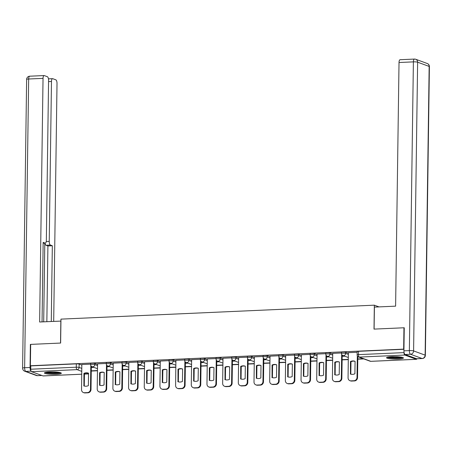 <?xml version="1.0" encoding="UTF-8"?>
<svg xmlns="http://www.w3.org/2000/svg" width="452" height="452" viewBox="0 0 452 452"><rect width="100%" height="100%" fill="white"/><g stroke="black" fill="none" stroke-linecap="round" stroke-linejoin="round"><path stroke-width="0.68" d="M97.559 364.391L94.824 363.385A2.17 0.311 -179.2 0 0 91.999 363.176A2.17 0.311 -179.2 0 0 90.643 363.442L90.626 364.623A2.17 0.311 0.8 0 1 91.982 364.357A2.17 0.311 0.8 0 1 94.807 364.566L97.542 365.572M113.237 363.69L110.503 362.685A2.17 0.311 -179.2 0 0 107.678 362.476A2.17 0.311 -179.2 0 0 106.322 362.747L106.305 363.928A2.17 0.311 0.8 0 1 107.661 363.657A2.17 0.311 0.8 0 1 110.486 363.866L113.22 364.871M128.916 362.996L126.181 361.99A2.17 0.311 -179.2 0 0 123.356 361.781A2.17 0.311 -179.2 0 0 122 362.046L121.983 363.227A2.17 0.311 0.8 0 1 123.34 362.962A2.17 0.311 0.8 0 1 126.164 363.171L128.899 364.176M144.595 362.295L141.86 361.289A2.17 0.311 -179.2 0 0 139.035 361.08A2.17 0.311 -179.2 0 0 137.679 361.351L137.662 362.532A2.17 0.311 0.8 0 1 139.018 362.261A2.17 0.311 0.8 0 1 141.843 362.47L144.578 363.476M160.274 361.6L157.539 360.594A2.17 0.311 -179.2 0 0 154.714 360.385A2.17 0.311 -179.2 0 0 153.358 360.651L153.341 361.832A2.17 0.311 0.8 0 1 154.697 361.56A2.17 0.311 0.8 0 1 157.522 361.775L160.257 362.781M175.952 360.899L173.218 359.894A2.17 0.311 -179.2 0 0 170.393 359.685A2.17 0.311 -179.2 0 0 169.037 359.956L169.02 361.137A2.17 0.311 0.8 0 1 170.376 360.865A2.17 0.311 0.8 0 1 173.201 361.075L175.935 362.08M191.631 360.204L188.896 359.199A2.17 0.311 -179.2 0 0 186.071 358.984A2.17 0.311 -179.2 0 0 184.715 359.255L184.698 360.436A2.17 0.311 0.8 0 1 186.054 360.165A2.17 0.311 0.8 0 1 188.879 360.38L191.614 361.385M207.31 359.504L204.575 358.498A2.17 0.311 -179.2 0 0 201.745 358.289A2.17 0.311 -179.2 0 0 200.394 358.56L200.377 359.741A2.17 0.311 0.8 0 1 201.733 359.47A2.17 0.311 0.8 0 1 204.558 359.679L207.293 360.685M222.989 358.803L220.248 357.803A2.17 0.311 -179.2 0 0 217.423 357.588A2.17 0.311 -179.2 0 0 216.073 357.86L216.056 359.041A2.17 0.311 0.8 0 1 217.412 358.769A2.17 0.311 0.8 0 1 220.237 358.984L222.972 359.984M238.662 358.108L235.927 357.103A2.17 0.311 -179.2 0 0 233.102 356.894A2.17 0.311 -179.2 0 0 231.752 357.165L231.735 358.34A2.17 0.311 0.8 0 1 233.085 358.074A2.17 0.311 0.8 0 1 235.916 358.283L238.65 359.289M254.34 357.408L251.606 356.402A2.17 0.311 -179.2 0 0 248.781 356.193A2.17 0.311 -179.2 0 0 247.43 356.464L247.413 357.645A2.17 0.311 0.8 0 1 248.764 357.374A2.17 0.311 0.8 0 1 251.589 357.583L254.329 358.589M270.019 356.713L267.285 355.707A2.17 0.311 -179.2 0 0 264.46 355.498A2.17 0.311 -179.2 0 0 263.109 355.764L263.092 356.944A2.17 0.311 0.8 0 1 264.443 356.679A2.17 0.311 0.8 0 1 267.268 356.888L270.002 357.894M285.698 356.012L282.963 355.006A2.17 0.311 -179.2 0 0 280.138 354.797A2.17 0.311 -179.2 0 0 278.788 355.069L278.771 356.249A2.17 0.311 0.8 0 1 280.121 355.978A2.17 0.311 0.8 0 1 282.946 356.187L285.681 357.193M301.377 355.317L298.642 354.311A2.17 0.311 -179.2 0 0 295.817 354.102A2.17 0.311 -179.2 0 0 294.467 354.368L294.45 355.549A2.17 0.311 0.8 0 1 295.8 355.283A2.17 0.311 0.8 0 1 298.625 355.492L301.36 356.498M317.055 354.617L314.321 353.611A2.17 0.311 -179.2 0 0 311.496 353.402A2.17 0.311 -179.2 0 0 310.145 353.673L310.128 354.854A2.17 0.311 0.8 0 1 311.479 354.583A2.17 0.311 0.8 0 1 314.304 354.792L317.038 355.797M332.734 353.922L330 352.916A2.17 0.311 -179.2 0 0 327.175 352.707A2.17 0.311 -179.2 0 0 325.824 352.972L325.807 354.153A2.17 0.311 0.8 0 1 327.158 353.888A2.17 0.311 0.8 0 1 329.983 354.097L332.717 355.102M348.413 353.221L345.678 352.215A2.17 0.311 -179.2 0 0 342.853 352.006A2.17 0.311 -179.2 0 0 341.497 352.277L341.486 353.458A2.17 0.311 0.8 0 1 342.836 353.187A2.17 0.311 0.8 0 1 345.661 353.396L348.396 354.402M398.167 359.035A8.458 1.215 -179.2 0 0 403.45 357.984A8.458 1.215 -179.2 0 0 391.811 356.701A8.458 1.215 -179.2 0 0 386.528 357.752A8.458 1.215 -179.2 0 0 398.167 359.035M56.054 374.267A8.458 1.215 -179.2 0 0 61.336 373.216A8.458 1.215 -179.2 0 0 49.697 371.928A8.458 1.215 -179.2 0 0 44.415 372.979A8.458 1.215 -179.2 0 0 56.054 374.267M43.313 375.9A2.17 0.814 -92.5 0 1 43.189 375.934A2.17 0.814 -92.5 0 1 43.064 375.911L31.533 371.674A2.17 0.814 -92.5 0 1 30.747 369.227L30.792 365.9L76.32 363.871A2.17 0.311 0.8 0 1 79.145 364.08L81.88 365.086M403.952 327.773L374.002 329.107L374.335 305.173L60.963 319.123L60.63 343.057L30.679 344.39L30.386 365.747L403.653 349.13L403.952 327.773L404.252 327.881M30.792 365.9L30.386 365.747M404.02 352.198L404.015 352.611A2.17 0.814 87.5 0 0 404.8 355.057L416.332 359.295A2.17 0.814 87.5 0 0 416.462 359.317A2.17 0.814 87.5 0 0 416.964 358.769M403.952 349.243L403.653 349.13M357.17 352.277L348.373 352.667L348.068 377.782A3.254 2.983 -69.8 0 0 351.04 380.866L353.956 380.737A3.254 2.983 110.2 0 0 357.018 377.38L357.317 355.814M341.492 352.972L332.745 353.385M325.813 353.673L317.067 354.08M310.134 354.368L301.388 354.78M294.455 355.069L285.658 355.458L285.359 380.573A3.254 2.983 -69.8 0 0 288.325 383.658L291.241 383.528A3.254 2.983 110.2 0 0 294.303 380.177L294.631 356.458M278.777 355.764L270.03 356.176M263.098 356.464L254.352 356.877M247.419 357.165L238.622 357.555L238.323 382.669A3.254 2.983 -69.8 0 0 241.289 385.754L244.204 385.624A3.254 2.983 110.2 0 0 247.267 382.268L247.6 358.549M231.74 357.86L222.994 358.272M216.062 358.56L207.315 358.967M200.383 359.255L191.637 359.668M184.704 359.956L175.907 360.346L175.608 385.46A3.254 2.983 -69.8 0 0 178.58 388.545L181.489 388.415A3.254 2.983 110.2 0 0 184.552 385.059L184.885 361.346M169.025 360.651L160.279 361.063M153.347 361.351L144.6 361.758M137.668 362.046L128.871 362.442L128.571 387.55A3.254 2.983 -69.8 0 0 131.543 390.641L134.459 390.511A3.254 2.983 110.2 0 0 137.515 387.155L137.849 363.436M121.989 362.747L113.243 363.154M106.31 363.442L97.564 363.854M379.019 306.897L374.335 305.173M90.632 364.142L81.835 364.532L81.535 389.647A3.254 2.983 -69.8 0 0 84.507 392.731L87.422 392.602A3.254 2.983 110.2 0 0 90.479 389.251L90.812 365.532M403.952 349.289L358.532 351.311A2.17 0.311 -179.2 0 0 357.176 351.577L357.131 354.905A2.17 0.311 0.8 0 1 358.487 354.634L404.015 352.611M344.718 356.187L342.175 356.3M329.039 356.888L326.497 357.001M313.36 357.583L310.818 357.701M297.682 358.283L295.139 358.396M282.003 358.984L279.46 359.097M266.324 359.679L263.782 359.792M250.645 360.38L248.103 360.493M234.967 361.075L232.424 361.188M219.288 361.775L216.745 361.888M203.609 362.47L201.067 362.583M187.93 363.171L185.388 363.284M172.252 363.866L169.709 363.979M156.573 364.566L154.03 364.679M140.894 365.261L138.352 365.374M125.221 365.962L122.673 366.075M109.542 366.657L106.994 366.77M93.863 367.357L91.315 367.47M350.283 373.99A6.723 6.164 -69.8 0 0 350.362 374.019A6.723 6.164 -69.8 0 0 354.905 373.787L355.08 361.317A6.723 6.164 110.2 0 0 355.001 361.289A6.723 6.164 110.2 0 0 350.458 361.521L350.441 374.047M357.803 359.182L363.843 358.916M357.803 358.967L363.312 358.718M349.961 380.703L350.492 380.895A3.254 2.983 -69.8 0 0 351.571 381.064L354.487 380.934A3.254 2.983 110.2 0 0 357.543 377.578L357.837 356.538M350.814 374.166L350.989 361.719A6.723 6.164 110.2 0 1 355.08 361.34M350.989 361.719L350.458 361.521M405.111 354.504L416.642 358.747L422.072 358.504L410.535 354.266L405.111 354.504A3.254 1.215 -92.5 0 1 403.93 350.837L404.252 327.762L374.103 329.101L374.409 307.1L395.613 306.157L399.02 62.512A3.254 1.215 -92.5 0 1 400.093 59.715L414.467 59.071A3.254 1.215 87.5 0 0 413.388 61.873L399.02 62.512M422.258 358.532A3.254 3.254 0 0 0 425.366 355.328A3.254 0.469 -179.2 0 0 425.129 355.148L429.163 66.427L417.625 62.19L413.597 350.91L425.129 355.148A3.254 2.983 -69.8 0 1 422.072 358.504A3.254 1.215 87.5 0 0 422.258 358.532L416.834 358.775A3.254 1.215 -92.5 0 1 416.642 358.747M60.941 321.095L39.635 322.005L43.036 78.36L28.662 79.004L24.628 367.725L30.058 367.482L30.38 344.401L60.528 343.062L60.839 321.061M46.234 241.521L49.24 241.385L51.471 81.462L48.562 81.592M49.24 241.385A3.254 1.215 87.5 0 0 50.415 245.057L45.991 245.25A3.254 1.215 -92.5 0 1 44.934 243.136M51.274 321.485L52.33 245.758L50.415 245.057M53.692 321.378L57.014 83.501A3.254 1.215 87.5 0 0 55.839 79.829L52.737 78.693A3.254 1.215 87.5 0 0 52.551 78.659A3.254 1.215 87.5 0 0 51.471 81.462M43.149 243.176L45.076 243.091A3.254 1.215 87.5 0 0 45.268 243.125A3.254 1.215 87.5 0 0 46.347 240.323L48.579 80.4A3.254 1.215 87.5 0 0 47.398 76.727L44.302 75.591A3.254 1.215 87.5 0 0 44.115 75.557A3.254 1.215 87.5 0 0 43.036 78.36M45.076 243.091L43.16 242.391L42.053 321.897M30.679 344.514L30.38 344.401M30.058 367.482A3.254 1.215 87.5 0 0 31.035 371.03M43.697 321.824L44.793 243.142M46.85 321.683L47.912 245.956L45.991 245.25M47.912 245.956L52.33 245.758M402.167 357.323A7.322 1.051 0.8 0 1 395.653 358.063A7.322 1.051 0.8 0 1 388.217 357.312A7.322 1.051 0.8 0 1 387.833 357.125M389.223 356.899A6.78 0.972 -179.2 0 0 400.777 357.063M387.11 357.317A8.407 1.203 -179.2 0 0 387.211 357.357A8.407 1.203 -179.2 0 0 395.121 358.216A8.407 1.203 -179.2 0 0 402.879 357.538M60.054 372.555A7.322 1.051 0.8 0 1 53.539 373.296A7.322 1.051 0.8 0 1 46.104 372.544A7.322 1.051 0.8 0 1 45.714 372.352M47.11 372.132A6.78 0.972 -179.2 0 0 58.664 372.295M44.997 372.55A8.407 1.203 -179.2 0 0 45.098 372.589A8.407 1.203 -179.2 0 0 53.008 373.448A8.407 1.203 -179.2 0 0 60.766 372.77M332.745 353.362L332.395 378.477A3.254 2.983 -69.8 0 0 335.361 381.567L338.277 381.437A3.254 2.983 110.2 0 0 341.339 378.081L341.667 354.362M334.604 374.691A6.723 6.164 -69.8 0 0 334.683 374.719A6.723 6.164 -69.8 0 0 339.226 374.482L339.401 362.018A6.723 6.164 110.2 0 0 339.322 361.984A6.723 6.164 110.2 0 0 334.779 362.221L334.762 374.748M342.124 359.882L348.322 359.606M342.124 359.662L348.328 359.385M334.288 381.398L334.813 381.595A3.254 2.983 -69.8 0 0 335.892 381.759L338.808 381.629A3.254 2.983 110.2 0 0 341.865 378.273L342.192 355.091M335.135 374.861L335.311 362.414A6.723 6.164 110.2 0 1 339.401 362.035M335.311 362.414L334.779 362.221M317.067 354.063L316.716 379.177A3.254 2.983 -69.8 0 0 319.683 382.262L322.598 382.132A3.254 2.983 110.2 0 0 325.66 378.782L325.988 355.063M318.926 375.386A6.723 6.164 -69.8 0 0 319.005 375.414A6.723 6.164 -69.8 0 0 323.547 375.183L323.722 362.713A6.723 6.164 110.2 0 0 323.643 362.685A6.723 6.164 110.2 0 0 319.101 362.922L319.084 375.442M326.446 360.577L332.644 360.306M326.451 360.363L332.649 360.086M318.609 382.098L319.135 382.29A3.254 2.983 -69.8 0 0 320.214 382.46L323.129 382.33A3.254 2.983 110.2 0 0 326.191 378.974L326.513 355.786M319.457 375.561L319.632 363.114A6.723 6.164 110.2 0 1 323.722 362.736M319.632 363.114L319.101 362.922M301.388 354.758L301.038 379.878A3.254 2.983 -69.8 0 0 304.004 382.963L306.919 382.833A3.254 2.983 110.2 0 0 309.982 379.477L310.309 355.758M303.247 376.087A6.723 6.164 -69.8 0 0 303.326 376.115A6.723 6.164 -69.8 0 0 307.868 375.878L308.044 363.414A6.723 6.164 110.2 0 0 307.965 363.38A6.723 6.164 110.2 0 0 303.422 363.617L303.405 376.143M310.767 361.278L316.965 361.001M310.773 361.058L316.971 360.781M302.93 382.793L303.456 382.991A3.254 2.983 -69.8 0 0 304.535 383.155L307.45 383.025A3.254 2.983 110.2 0 0 310.513 379.674L310.835 356.487M303.778 376.256L303.953 363.815A6.723 6.164 110.2 0 1 308.044 363.431M303.953 363.815L303.422 363.617M287.568 376.782A6.723 6.164 -69.8 0 0 287.647 376.81A6.723 6.164 -69.8 0 0 292.19 376.578L292.365 364.109A6.723 6.164 110.2 0 0 292.286 364.08A6.723 6.164 110.2 0 0 287.743 364.318L287.726 376.838M295.088 361.979L301.292 361.702M295.094 361.758L301.292 361.481M287.252 383.494L287.777 383.686A3.254 2.983 -69.8 0 0 288.856 383.855L291.772 383.725A3.254 2.983 110.2 0 0 294.834 380.369L295.156 357.182M288.099 376.957L288.274 364.51A6.723 6.164 110.2 0 1 292.365 364.131M288.274 364.51L287.743 364.318M270.03 356.153L269.68 381.273A3.254 2.983 -69.8 0 0 272.646 384.358L275.562 384.228A3.254 2.983 110.2 0 0 278.624 380.872L278.952 357.153M271.889 377.482A6.723 6.164 -69.8 0 0 271.968 377.51A6.723 6.164 -69.8 0 0 276.517 377.273L276.686 364.809A6.723 6.164 110.2 0 0 276.613 364.781A6.723 6.164 110.2 0 0 272.064 365.013L272.047 377.539M279.409 362.673L285.613 362.397M279.415 362.453L285.613 362.182M271.573 384.189L272.098 384.386A3.254 2.983 -69.8 0 0 273.177 384.55L276.093 384.42A3.254 2.983 110.2 0 0 279.155 381.07L279.477 357.882M272.42 377.652L272.596 365.21A6.723 6.164 110.2 0 1 276.686 364.826M272.596 365.21L272.064 365.013M254.352 356.854L254.001 381.968A3.254 2.983 -69.8 0 0 256.968 385.053L259.883 384.923A3.254 2.983 110.2 0 0 262.945 381.573L263.279 357.854M256.211 378.177A6.723 6.164 -69.8 0 0 256.29 378.205A6.723 6.164 -69.8 0 0 260.838 377.974L261.007 365.504A6.723 6.164 110.2 0 0 260.934 365.476A6.723 6.164 110.2 0 0 256.386 365.713L256.369 378.234M263.731 363.374L269.934 363.097M263.736 363.154L269.934 362.877M255.894 384.889L256.42 385.081A3.254 2.983 -69.8 0 0 257.499 385.251L260.414 385.121A3.254 2.983 110.2 0 0 263.476 381.765L263.798 358.577M256.742 378.352L256.917 365.905A6.723 6.164 110.2 0 1 261.007 365.527M256.917 365.905L256.386 365.713M240.532 378.878A6.723 6.164 -69.8 0 0 240.611 378.906A6.723 6.164 -69.8 0 0 245.159 378.669L245.329 366.205A6.723 6.164 110.2 0 0 245.255 366.176A6.723 6.164 110.2 0 0 240.707 366.408L240.69 378.934M248.052 364.069L254.256 363.792M248.058 363.854L254.256 363.577M240.215 385.59L240.746 385.782A3.254 2.983 -69.8 0 0 241.82 385.946L244.735 385.816A3.254 2.983 110.2 0 0 247.798 382.465L248.12 359.278M241.063 379.053L241.238 366.606A6.723 6.164 110.2 0 1 245.329 366.222M241.238 366.606L240.707 366.408M222.994 358.25L222.644 383.364A3.254 2.983 -69.8 0 0 225.616 386.449L228.526 386.319A3.254 2.983 110.2 0 0 231.588 382.968L231.921 359.25M224.853 379.573A6.723 6.164 -69.8 0 0 224.932 379.601A6.723 6.164 -69.8 0 0 229.48 379.369L229.65 366.9A6.723 6.164 110.2 0 0 229.576 366.871A6.723 6.164 110.2 0 0 225.028 367.109L225.011 379.629M232.373 364.77L238.577 364.493M232.379 364.549L238.577 364.272M224.537 386.285L225.068 386.483A3.254 2.983 -69.8 0 0 226.141 386.646L229.057 386.516A3.254 2.983 110.2 0 0 232.119 383.16L232.441 359.978M225.384 379.748L225.559 367.301A6.723 6.164 110.2 0 1 229.65 366.922M225.559 367.301L225.028 367.109M207.315 358.95L206.965 384.064A3.254 2.983 -69.8 0 0 209.937 387.149L212.847 387.019A3.254 2.983 110.2 0 0 215.909 383.663L216.242 359.95M209.174 380.273A6.723 6.164 -69.8 0 0 209.253 380.301A6.723 6.164 -69.8 0 0 213.802 380.064L213.977 367.6A6.723 6.164 110.2 0 0 213.898 367.572A6.723 6.164 110.2 0 0 209.349 367.804L209.332 380.33M216.694 365.465L222.898 365.188M216.7 365.25L222.898 364.973M208.858 386.985L209.389 387.178A3.254 2.983 -69.8 0 0 210.462 387.341L213.378 387.211A3.254 2.983 110.2 0 0 216.44 383.861L216.762 360.673M209.705 380.448L209.881 368.001A6.723 6.164 110.2 0 1 213.971 367.623M209.881 368.001L209.349 367.804M191.637 359.645L191.286 384.759A3.254 2.983 -69.8 0 0 194.258 387.844L197.168 387.714A3.254 2.983 110.2 0 0 200.23 384.364L200.564 360.645M193.496 380.968A6.723 6.164 -69.8 0 0 193.575 381.002A6.723 6.164 -69.8 0 0 198.123 380.765L198.298 368.295A6.723 6.164 110.2 0 0 198.219 368.267A6.723 6.164 110.2 0 0 193.671 368.504L193.654 381.03M201.016 366.165L207.219 365.888M201.021 365.945L207.219 365.668M193.179 387.68L193.71 387.878A3.254 2.983 -69.8 0 0 194.784 388.042L197.699 387.912A3.254 2.983 110.2 0 0 200.761 384.556L201.083 361.374M194.027 381.143L194.202 368.696A6.723 6.164 110.2 0 1 198.292 368.318M194.202 368.696L193.671 368.504M177.822 381.669A6.723 6.164 -69.8 0 0 177.896 381.697A6.723 6.164 -69.8 0 0 182.444 381.46L182.619 368.996A6.723 6.164 110.2 0 0 182.54 368.968A6.723 6.164 110.2 0 0 177.992 369.199L177.975 381.725M185.337 366.86L191.541 366.583M185.343 366.645L191.541 366.369M177.5 388.381L178.031 388.573A3.254 2.983 -69.8 0 0 179.105 388.737L182.02 388.607A3.254 2.983 110.2 0 0 185.083 385.257L185.405 362.069M178.348 381.844L178.523 369.397A6.723 6.164 110.2 0 1 182.619 369.018M178.523 369.397L177.992 369.199M160.279 361.041L159.929 386.155A3.254 2.983 -69.8 0 0 162.901 389.245L165.816 389.115A3.254 2.983 110.2 0 0 168.873 385.759L169.206 362.041M162.144 382.364A6.723 6.164 -69.8 0 0 162.217 382.398A6.723 6.164 -69.8 0 0 166.765 382.16L166.941 369.691A6.723 6.164 110.2 0 0 166.861 369.663A6.723 6.164 110.2 0 0 162.313 369.9L162.296 382.426M169.658 367.561L175.862 367.284M169.664 367.34L175.862 367.064M161.822 389.076L162.353 389.274A3.254 2.983 -69.8 0 0 163.426 389.438L166.342 389.308A3.254 2.983 110.2 0 0 169.404 385.951L169.726 362.77M162.669 382.539L162.844 370.092A6.723 6.164 110.2 0 1 166.941 369.713M162.844 370.092L162.313 369.9M144.6 361.741L144.25 386.856A3.254 2.983 -69.8 0 0 147.222 389.94L150.137 389.81A3.254 2.983 110.2 0 0 153.194 386.454L153.527 362.741M146.465 383.064A6.723 6.164 -69.8 0 0 146.538 383.093A6.723 6.164 -69.8 0 0 151.087 382.861L151.262 370.391A6.723 6.164 110.2 0 0 151.183 370.363A6.723 6.164 110.2 0 0 146.634 370.595L146.617 383.121M153.979 368.256L160.183 367.984M153.985 368.041L160.183 367.764M146.143 389.777L146.674 389.969A3.254 2.983 -69.8 0 0 147.747 390.138L150.663 390.008A3.254 2.983 110.2 0 0 153.725 386.652L154.047 363.464M146.99 383.239L147.166 370.793A6.723 6.164 110.2 0 1 151.262 370.414M147.166 370.793L146.634 370.595M130.786 383.759A6.723 6.164 -69.8 0 0 130.86 383.793A6.723 6.164 -69.8 0 0 135.408 383.556L135.583 371.092A6.723 6.164 110.2 0 0 135.504 371.058A6.723 6.164 110.2 0 0 130.956 371.295L130.939 383.821M138.301 368.956L144.504 368.679M138.306 368.736L144.504 368.459M130.464 390.471L130.995 390.669A3.254 2.983 -69.8 0 0 132.074 390.833L134.984 390.703A3.254 2.983 110.2 0 0 138.046 387.347L138.368 364.165M131.312 383.934L131.487 371.487A6.723 6.164 110.2 0 1 135.583 371.109M131.487 371.487L130.956 371.295M113.243 363.137L112.893 388.251A3.254 2.983 -69.8 0 0 115.865 391.336L118.78 391.206A3.254 2.983 110.2 0 0 121.837 387.856L122.17 364.137M115.107 384.46A6.723 6.164 -69.8 0 0 115.181 384.488A6.723 6.164 -69.8 0 0 119.729 384.256L119.904 371.787A6.723 6.164 110.2 0 0 119.825 371.759A6.723 6.164 110.2 0 0 115.277 371.996L115.26 384.516M122.622 369.651L128.826 369.38M122.628 369.437L128.831 369.16M114.785 391.172L115.316 391.364A3.254 2.983 -69.8 0 0 116.396 391.534L119.305 391.404A3.254 2.983 110.2 0 0 122.368 388.048L122.69 364.86M115.639 384.635L115.808 372.188A6.723 6.164 110.2 0 1 119.904 371.81M115.808 372.188L115.277 371.996M97.564 363.832L97.214 388.952A3.254 2.983 -69.8 0 0 100.186 392.037L103.101 391.907A3.254 2.983 110.2 0 0 106.158 388.55L106.491 364.832M99.429 385.161A6.723 6.164 -69.8 0 0 99.508 385.189A6.723 6.164 -69.8 0 0 104.05 384.951L104.226 372.488A6.723 6.164 110.2 0 0 104.146 372.454A6.723 6.164 110.2 0 0 99.604 372.691L99.581 385.217M106.949 370.352L113.147 370.075M106.949 370.131L113.153 369.855M99.107 391.867L99.638 392.065A3.254 2.983 -69.8 0 0 100.717 392.229L103.627 392.099A3.254 2.983 110.2 0 0 106.689 388.748L107.011 365.561M99.96 385.33L100.129 372.889A6.723 6.164 110.2 0 1 104.226 372.504M100.129 372.889L99.604 372.691M83.75 385.855A6.723 6.164 -69.8 0 0 83.829 385.884A6.723 6.164 -69.8 0 0 88.372 385.652L88.547 373.182A6.723 6.164 110.2 0 0 88.468 373.154A6.723 6.164 110.2 0 0 83.925 373.392L83.902 385.912M91.27 371.052L97.468 370.776M91.27 370.832L97.474 370.555M83.428 392.568L83.959 392.76A3.254 2.983 -69.8 0 0 85.038 392.929L87.954 392.799A3.254 2.983 110.2 0 0 91.01 389.443L91.332 366.256M84.281 386.031L84.451 373.584A6.723 6.164 110.2 0 1 88.547 373.205M84.451 373.584L83.925 373.392M94.824 363.385L94.807 364.566A2.17 1.989 110.2 0 1 92.767 366.804A2.17 1.989 -69.8 0 1 92.05 366.691L97.496 368.696M110.503 362.685L110.486 363.866A2.17 1.989 110.2 0 1 108.446 366.103A2.17 1.989 -69.8 0 1 107.729 365.99L113.175 367.996M126.181 361.99L126.164 363.171A2.17 1.989 110.2 0 1 124.125 365.408A2.17 1.989 -69.8 0 1 123.407 365.295L128.854 367.295M141.86 361.289L141.843 362.47A2.17 1.989 110.2 0 1 139.804 364.707A2.17 1.989 -69.8 0 1 139.086 364.594L144.533 366.6M157.539 360.594L157.522 361.775A2.17 1.989 110.2 0 1 155.482 364.007A2.17 1.989 -69.8 0 1 154.765 363.9L160.211 365.9M173.218 359.894L173.201 361.075A2.17 1.989 110.2 0 1 171.161 363.312A2.17 1.989 -69.8 0 1 170.438 363.199L175.89 365.205M188.896 359.199L188.879 360.38A2.17 1.989 110.2 0 1 186.84 362.611A2.17 1.989 -69.8 0 1 186.117 362.504L191.569 364.504M204.575 358.498L204.558 359.679A2.17 1.989 110.2 0 1 202.519 361.916A2.17 1.989 -69.8 0 1 201.795 361.803L207.248 363.809M220.248 357.803L220.237 358.984A2.17 1.989 110.2 0 1 218.192 361.216A2.17 1.989 -69.8 0 1 217.474 361.108L222.926 363.109M235.927 357.103L235.916 358.283A2.17 1.989 110.2 0 1 233.87 360.521A2.17 1.989 -69.8 0 1 233.153 360.408L238.605 362.414M251.606 356.402L251.589 357.583A2.17 1.989 110.2 0 1 249.549 359.82A2.17 1.989 -69.8 0 1 248.832 359.713L254.284 361.713M267.285 355.707L267.268 356.888A2.17 1.989 110.2 0 1 265.228 359.125A2.17 1.989 -69.8 0 1 264.51 359.012L269.963 361.018M282.963 355.006L282.946 356.187A2.17 1.989 110.2 0 1 280.907 358.425A2.17 1.989 -69.8 0 1 280.189 358.317L285.641 360.317M298.642 354.311L298.625 355.492A2.17 1.989 110.2 0 1 296.585 357.73A2.17 1.989 -69.8 0 1 295.868 357.617L301.32 359.622M314.321 353.611L314.304 354.792A2.17 1.989 110.2 0 1 312.264 357.029A2.17 1.989 -69.8 0 1 311.547 356.922L316.999 358.922M330 352.916L329.983 354.097A2.17 1.989 110.2 0 1 327.943 356.334A2.17 1.989 -69.8 0 1 327.225 356.221L332.678 358.221M345.678 352.215L345.661 353.396A2.17 1.989 110.2 0 1 343.622 355.634A2.17 1.989 -69.8 0 1 342.904 355.521L348.356 357.526M79.145 364.08L79.1 367.408L81.835 368.414M88.535 373.866L86.309 373.047M81.789 371.386L77.06 369.646L31.533 371.674M43.064 375.911L81.75 374.188M84.445 374.07L88.535 373.889M404.8 355.057L359.272 357.08L370.804 361.323L416.332 359.295M358.532 351.311L358.487 354.634A2.17 0.814 -92.5 0 0 359.272 357.08A2.17 1.989 110.2 0 1 358.555 356.973L370.086 361.21A2.17 2.17 0 0 0 370.934 361.34A2.17 0.814 87.5 0 0 371.058 361.312M76.32 363.871L76.275 367.199A2.17 0.311 0.8 0 1 79.1 367.408A2.17 1.989 -69.8 0 1 77.06 369.646A2.17 0.814 -92.5 0 1 76.275 367.199L30.747 369.227M416.462 359.317L370.934 361.34A2.17 0.814 87.5 0 1 370.804 361.323A2.17 1.989 110.2 0 1 370.086 361.21M357.543 377.578L357.018 377.38M351.571 381.064L351.04 380.866M354.487 380.934L353.956 380.737M403.93 350.837L409.359 350.594L413.388 61.873A3.254 0.469 -179.2 0 1 417.625 62.19A3.254 2.983 -69.8 0 0 415.733 59.268L427.27 63.506A3.254 2.983 110.2 0 1 429.163 66.427A3.254 0.469 -179.2 0 1 429.4 66.608A3.254 3.254 0 0 0 427.27 63.506M414.659 59.105A3.254 1.215 87.5 0 0 414.467 59.071A3.254 3.254 0 0 1 415.733 59.268M409.359 350.594A3.254 1.215 87.5 0 0 410.535 354.266A3.254 2.983 110.2 0 0 413.597 350.91A3.254 0.469 -179.2 0 0 409.359 350.594M31.086 371.154L25.809 371.391L37.341 375.629L41.765 375.431M29.742 76.202A3.254 3.254 0 0 0 26.634 79.405A3.254 0.469 -179.2 0 1 28.662 79.004A3.254 1.215 -92.5 0 1 29.742 76.202L44.115 75.557M37.533 375.663A3.254 1.215 -92.5 0 1 37.341 375.629A3.254 2.983 -69.8 0 1 36.267 375.465A3.254 3.254 0 0 0 37.533 375.663L41.855 375.471M22.6 368.126A3.254 3.254 0 0 0 24.73 371.228A3.254 2.983 110.2 0 0 25.809 371.391A3.254 1.215 -92.5 0 1 24.628 367.725A3.254 0.469 -179.2 0 0 22.6 368.126L26.634 79.405M341.865 378.273L341.339 378.081M335.892 381.759L335.361 381.567M338.808 381.629L338.277 381.437M326.191 378.974L325.66 378.782M320.214 382.46L319.683 382.262M323.129 382.33L322.598 382.132M310.513 379.674L309.982 379.477M304.535 383.155L304.004 382.963M307.45 383.025L306.919 382.833M294.834 380.369L294.303 380.177M288.856 383.855L288.325 383.658M291.772 383.725L291.241 383.528M279.155 381.07L278.624 380.872M273.177 384.55L272.646 384.358M276.093 384.42L275.562 384.228M263.476 381.765L262.945 381.573M257.499 385.251L256.968 385.053M260.414 385.121L259.883 384.923M247.798 382.465L247.267 382.268M241.82 385.946L241.289 385.754M244.735 385.816L244.204 385.624M232.119 383.16L231.588 382.968M226.141 386.646L225.616 386.449M229.057 386.516L228.526 386.319M216.44 383.861L215.909 383.663M210.462 387.341L209.937 387.149M213.378 387.211L212.847 387.019M200.761 384.556L200.23 384.364M194.784 388.042L194.258 387.844M197.699 387.912L197.168 387.714M185.083 385.257L184.552 385.059M179.105 388.737L178.58 388.545M182.02 388.607L181.489 388.415M169.404 385.951L168.873 385.759M163.426 389.438L162.901 389.245M166.342 389.308L165.816 389.115M153.725 386.652L153.194 386.454M147.747 390.138L147.222 389.94M150.663 390.008L150.137 389.81M138.046 387.347L137.515 387.155M132.074 390.833L131.543 390.641M134.984 390.703L134.459 390.511M122.368 388.048L121.837 387.856M116.396 391.534L115.865 391.336M119.305 391.404L118.78 391.206M106.689 388.748L106.158 388.55M100.717 392.229L100.186 392.037M103.627 392.099L103.101 391.907M91.01 389.443L90.479 389.251M85.038 392.929L84.507 392.731M87.954 392.799L87.422 392.602M341.486 353.458A2.17 2.17 0 0 0 342.904 355.521M325.807 354.153A2.17 2.17 0 0 0 327.225 356.221M310.128 354.854A2.17 2.17 0 0 0 311.547 356.922M294.45 355.549A2.17 2.17 0 0 0 295.868 357.617M278.771 356.249A2.17 2.17 0 0 0 280.189 358.317M263.092 356.944A2.17 2.17 0 0 0 264.51 359.012M247.413 357.645A2.17 2.17 0 0 0 248.832 359.713M231.735 358.34A2.17 2.17 0 0 0 233.153 360.408M216.056 359.041A2.17 2.17 0 0 0 217.474 361.108M200.377 359.741A2.17 2.17 0 0 0 201.795 361.803M184.698 360.436A2.17 2.17 0 0 0 186.117 362.504M169.02 361.137A2.17 2.17 0 0 0 170.438 363.199M153.341 361.832A2.17 2.17 0 0 0 154.765 363.9M137.662 362.532A2.17 2.17 0 0 0 139.086 364.594M121.983 363.227A2.17 2.17 0 0 0 123.407 365.295M106.305 363.928A2.17 2.17 0 0 0 107.729 365.99M90.626 364.623A2.17 2.17 0 0 0 92.05 366.691M43.189 375.934L81.75 374.216M84.445 374.098L88.535 373.911M357.131 354.905A2.17 2.17 0 0 0 358.555 356.973M425.366 355.328L429.4 66.608M36.267 375.465L24.73 371.228M45.268 243.125L43.149 243.216M52.551 78.659L48.454 78.846"/></g></svg>

